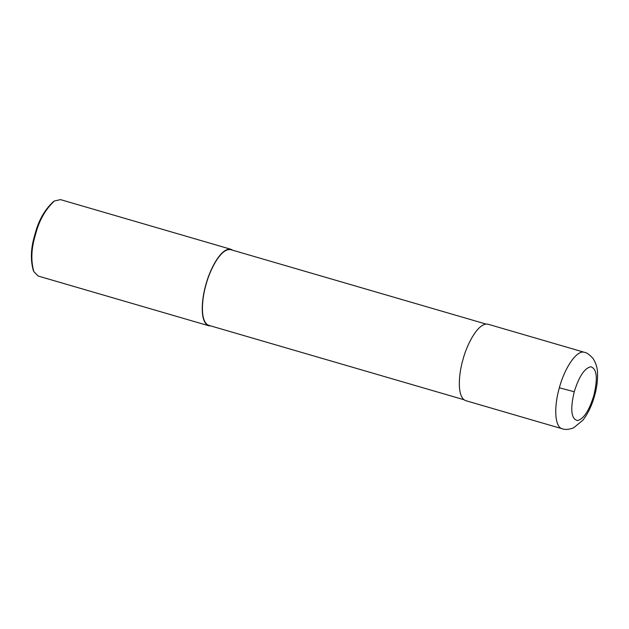 <?xml version="1.0" encoding="UTF-8"?>
<svg xmlns="http://www.w3.org/2000/svg" width="629" height="629" viewBox="0 0 629 629"><rect width="100%" height="100%" fill="white"/><g stroke="black" fill="none" stroke-linecap="round" stroke-linejoin="round"><path stroke-width="0.94" d="M574.253 391.749C570.11 409.259 571.163 418.867 577.414 420.573C583.563 419.103 589.003 410.886 593.729 395.924C597.951 378.399 596.968 368.68 590.78 366.778C584.538 368.146 579.026 376.472 574.253 391.749L559.346 387.794C553.575 407.789 554.92 427.177 562.177 428.766L562.184 428.774C565.125 429.898 568.954 429.568 573.664 427.791L582.839 420.258C587.046 414.904 590.458 408.37 593.068 400.657C596.261 391.293 597.754 382.346 597.55 373.799C597.566 368.256 596.048 363.13 592.982 358.404C589.263 354.434 586.425 352.405 584.459 352.334C577.186 349.598 564.984 366.841 559.346 387.794M584.467 352.334L488.057 324.234C477.985 322.04 466.553 345.376 462.944 359.702C458.769 373.5 456.56 397.363 465.774 400.673L562.184 428.774M486.02 324.061L230.859 249.689C220.889 247.519 209.567 270.619 205.998 284.795C201.862 298.461 199.676 322.079 208.804 325.358L463.966 399.729M232.777 250.248L230.969 249.304C220.897 247.111 209.465 270.446 205.856 284.772C201.681 298.571 199.472 322.433 208.694 325.743L210.723 325.924M230.969 249.304L60.47 199.613L54.424 200.989C45.319 209.378 38.967 220.74 35.358 235.073C31.261 248.431 30.758 260.618 33.832 271.642L38.188 276.052L208.694 325.743M54.424 200.989L53.402 201.65C44.525 209.834 38.33 220.913 34.815 234.884C30.821 247.905 30.326 259.785 33.329 270.533L33.832 271.642"/></g></svg>
